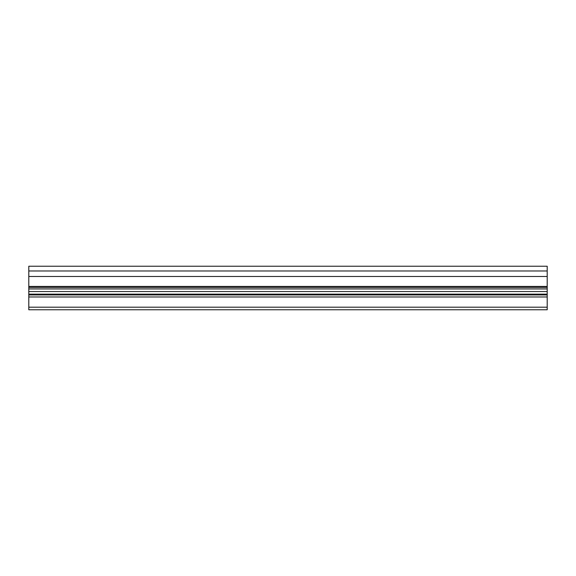 <?xml version="1.0" encoding="UTF-8"?>
<svg xmlns="http://www.w3.org/2000/svg" width="576" height="576" viewBox="0 0 576 576"><rect width="100%" height="100%" fill="white"/><g stroke="black" fill="none" stroke-linecap="round" stroke-linejoin="round"><path stroke-width="0.86" d="M547.2 309.766L28.8 309.766L547.2 309.766L547.2 307.202L28.8 307.202L28.8 309.766M547.2 270.986L28.8 270.986L28.8 266.234L547.2 266.234L547.2 287.395L28.8 287.395L28.8 294.149L547.2 294.149L547.2 291.542L28.8 291.542M28.8 270.986L28.8 287.395M547.2 287.395L547.2 291.542M547.2 307.202L547.2 294.149L28.8 294.149L28.8 307.202M547.2 276.48L28.8 276.48M547.2 286.438L28.8 286.438M547.2 288.943L28.8 288.943M547.2 294.941L28.8 294.941M547.2 296.971L28.8 296.971"/></g></svg>
